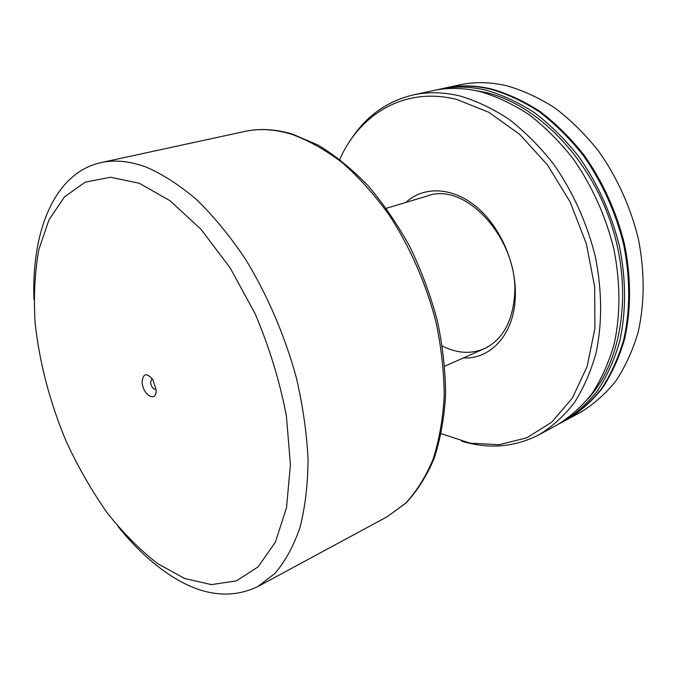 <?xml version="1.0" encoding="UTF-8"?>
<svg xmlns="http://www.w3.org/2000/svg" width="677" height="677" viewBox="0 0 677 677"><rect width="100%" height="100%" fill="white"/><g stroke="black" fill="none" stroke-linecap="round" stroke-linejoin="round"><path stroke-width="1.02" d="M405.887 202.431C424.014 185.625 453.345 186.869 477.657 207.873C501.97 228.792 517.677 267.474 515.121 300.343C512.751 335.792 489.903 359.402 463.415 357.938M442.335 346.015C456.865 353.369 470.769 354.299 484.047 348.799C501.598 340.438 511.71 323.42 514.393 297.745C520.486 241.774 466.343 180.903 427.5 195.941L386.322 208.304M444.188 88.222L444.637 88.128C459.463 84.896 475.076 85.175 491.485 88.975C507.97 93.688 524.243 101.254 540.305 111.68C555.986 123.663 570.508 138.057 583.879 154.864C602.801 181.495 616.908 212.654 624.744 245.294C631.167 278.535 631.125 309.778 624.626 339.016C619.243 357.405 611.839 373.78 602.42 388.124C592.028 401.114 580.299 411.574 567.216 419.512L566.81 419.732M444.637 88.128L459.471 84.913C474.298 81.68 489.886 81.925 506.235 85.641C522.669 90.261 538.884 97.7 554.861 107.956C570.449 119.753 584.877 133.944 598.146 150.506C616.908 176.756 630.846 207.5 638.538 239.726C644.826 272.552 644.682 303.431 638.098 332.373C632.673 350.584 625.243 366.816 615.799 381.049C605.39 393.955 593.653 404.372 580.57 412.301L567.216 419.512M436.157 90.016L439.204 89.305C454.03 86.072 469.66 86.368 486.078 90.202C502.579 94.949 518.878 102.557 534.974 113.042C550.68 125.093 565.244 139.572 578.649 156.463C597.63 183.23 611.796 214.55 619.683 247.333C626.157 280.727 626.157 312.097 619.683 341.445C614.318 359.902 606.939 376.327 597.52 390.714C587.137 403.729 575.408 414.214 562.333 422.152L559.549 423.599M439.204 89.305L443.731 88.323C458.566 85.09 474.179 85.378 490.588 89.178C507.073 93.9 523.355 101.474 539.417 111.9C555.106 123.899 569.636 138.311 583.015 155.135C601.946 181.783 616.062 212.967 623.906 245.633C630.338 278.899 630.304 310.159 623.805 339.422C618.423 357.82 611.026 374.203 601.608 388.547C591.216 401.546 579.487 412.014 566.404 419.952L562.333 422.152M473.925 90.278L485.934 92.512C536.785 104.376 589.049 156.929 611.128 223.765C633.283 290.594 622.104 361.552 588.059 398.812M350.432 140.291C365.724 116.444 386.652 101.322 413.224 94.932C428.042 91.7 443.697 92.072 460.191 96.049C476.777 100.966 493.178 108.811 509.409 119.584C525.267 131.956 539.992 146.807 553.583 164.122C572.835 191.557 587.281 223.613 595.422 257.125C602.149 291.254 602.344 323.251 596.014 353.115C590.742 371.885 583.422 388.547 574.054 403.111C563.713 416.27 552 426.832 538.934 434.786C514.605 447.226 488.879 449.367 461.748 441.209M413.224 94.932L433.094 90.625C447.92 87.392 463.55 87.714 479.985 91.573C496.512 96.362 512.836 104.03 528.957 114.582C544.706 126.709 559.312 141.273 572.759 158.266C591.808 185.185 606.033 216.674 613.98 249.635C620.513 283.206 620.564 314.72 614.115 344.187C608.775 362.72 601.404 379.205 592.003 393.625C581.628 406.682 569.899 417.184 556.824 425.131L538.934 434.786M339.752 159.357C360.13 113.508 405.125 86.368 456.89 99.494L488.828 112.272L519.708 134.41L547.498 164.968L570.246 202.211L586.341 243.771L594.694 286.879L594.88 328.658L587.137 366.485L572.302 398.194L551.637 422.27L526.647 437.867L498.924 444.73L469.982 443.13L441.226 433.678M142.128 381.946C143.067 373.213 146.638 372.452 152.833 379.653L156.099 389.74C157.005 403.407 142.432 395.072 142.128 381.946M152.08 378.57L150.506 382.107C151.335 386.922 153.154 389.36 155.964 389.419L156.074 389.368M117.883 526.317C132.599 544.68 148.204 559.744 164.697 571.515C198.006 595.185 229.038 600.22 257.785 586.612L275.023 573.36C285.229 561.351 293.556 546.077 299.979 527.552C305.141 507.31 307.832 484.605 308.06 459.455C306.783 433.238 302.89 406.031 296.374 377.834C284.831 335.47 267.051 294.207 244.998 258.428C229.664 235.757 213.526 216.149 196.584 199.597C179.507 185.075 162.666 174.226 146.071 167.058C129.705 161.084 114.667 159.603 100.949 162.615C54.795 172.652 31.387 230.806 33.96 299.437M139.25 183.264L110.512 177.247L85.26 182.138L64.535 196.812L48.981 219.797L38.877 249.449C34.815 271.917 33.537 296.154 35.052 322.15C39.359 362.39 49.802 402.282 66.38 441.836C78.236 467.274 91.776 490.85 107 512.557C122.986 532.833 139.885 549.859 157.69 563.636L184.703 578.513L211.351 584.606L236.332 580.925L258.182 566.801L275.395 542.15L286.523 507.615L290.425 464.744L286.405 415.974C279.779 381.481 269.387 347.462 255.221 313.916L230.121 267.83L201.027 229.342L170.037 200.73L139.25 183.264M291.44 134.198C274.786 129.197 259.232 128.275 244.769 131.448C259.655 128.198 275.59 129.095 292.566 134.148L318.131 145.098C335.318 155.524 351.964 169.064 368.085 185.735C383.614 203.997 397.627 224.51 410.127 247.266C421.5 270.952 430.589 295.494 437.393 320.873C442.733 346.285 445.466 370.988 445.584 394.979C444.205 418.141 440.405 439.271 434.16 458.388C426.662 476.066 417.286 490.91 406.031 502.943L387.278 516.686L405.582 503.223C416.575 491.4 425.748 476.718 433.102 459.175C439.221 440.152 442.927 419.055 444.23 395.884C444.044 371.851 441.252 347.064 435.853 321.541C425.951 283.274 409.695 246.326 388.81 214.482C374.178 194.333 358.565 176.976 341.953 162.412C325.087 149.676 308.247 140.274 291.44 134.198M244.769 131.448L100.949 162.615M387.278 516.686L257.785 586.612M484.047 348.799L444.73 366.215"/></g></svg>
